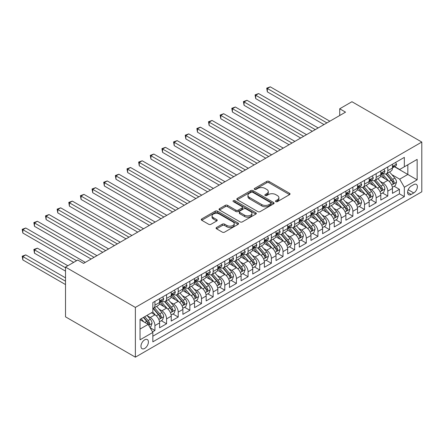 <?xml version="1.0" encoding="UTF-8"?>
<svg xmlns="http://www.w3.org/2000/svg" width="444" height="444" viewBox="0 0 444 444"><rect width="100%" height="100%" fill="white"/><g stroke="black" fill="none" stroke-linecap="round" stroke-linejoin="round"><path stroke-width="0.67" d="M275.824 201.632A1.132 0.655 0 0 0 277.422 201.632L289.566 194.622A1.615 0.932 0 0 0 290.043 193.961A1.615 0.932 0 0 0 289.566 193.301L268.997 181.424A1.615 0.932 0 0 0 266.711 181.424L254.567 188.439A1.132 0.655 0 0 0 254.234 188.9A1.132 0.655 0 0 0 254.567 189.36A1.132 0.655 0 0 0 256.166 189.36L257.736 188.456A5.173 2.986 0 0 1 265.051 188.456L266.766 189.444A5.173 2.986 0 0 1 268.281 191.553A5.173 2.986 0 0 1 266.766 193.667L265.196 194.572A1.132 0.655 0 0 0 264.863 195.038A1.132 0.655 0 0 0 265.196 195.499A1.132 0.655 0 0 0 266.794 195.499L268.37 194.589A5.173 2.986 0 0 1 275.68 194.589L277.395 195.582A5.173 2.986 0 0 1 278.91 197.691A5.173 2.986 0 0 1 277.395 199.806L275.824 200.71A1.132 0.655 0 0 0 275.491 201.171A1.132 0.655 0 0 0 275.824 201.632L275.824 200.71M144.689 348.429A5.267 3.041 120 0 0 148.13 343.784A5.267 3.041 120 0 0 147.325 339.566A5.267 3.041 120 0 0 144.689 339.827A5.267 3.041 120 0 0 141.248 344.466A5.267 3.041 120 0 0 142.052 348.69A5.267 3.041 120 0 0 144.689 348.429M216.539 227.483A1.615 0.932 0 0 0 216.067 228.144A1.615 0.932 0 0 0 216.539 228.804L222.311 232.134A1.615 0.932 0 0 0 224.597 232.134L238.084 224.348A1.615 0.932 0 0 0 238.556 223.687A1.615 0.932 0 0 0 238.084 223.027L217.51 211.15A1.615 0.932 0 0 0 215.223 211.15L201.737 218.936A1.615 0.932 0 0 0 201.265 219.597A1.615 0.932 0 0 0 201.737 220.257L208.708 224.281A1.615 0.932 0 0 0 210.994 224.281L216.766 220.951A1.615 0.932 0 0 0 217.238 220.291A1.615 0.932 0 0 0 216.766 219.63L213.309 217.632A4.323 2.498 0 0 1 212.043 215.867A4.323 2.498 0 0 1 214.713 213.564A4.323 2.498 0 0 1 219.425 214.102L232.967 221.922A4.323 2.498 0 0 1 234.232 223.687A4.323 2.498 0 0 1 231.563 225.996A4.323 2.498 0 0 1 226.851 225.452L224.597 224.153A1.615 0.932 0 0 0 222.311 224.153L216.539 227.483L216.539 228.804M421.8 142.058L351.942 101.72L339.716 108.78L345.537 112.143L83.561 263.392L77.739 260.029L65.512 267.088L135.376 307.42L421.8 142.058L421.8 191.802L135.376 357.17L135.376 307.42M257.853 211.616A1.615 0.932 0 0 0 260.14 211.616L273.626 203.829A1.615 0.932 0 0 0 274.098 203.169A1.615 0.932 0 0 0 273.626 202.508L253.052 190.631A1.615 0.932 0 0 0 250.766 190.631L237.279 198.418A1.615 0.932 0 0 0 236.807 199.079A1.615 0.932 0 0 0 237.279 199.739L257.853 211.616M233.788 201.876A1.132 0.655 0 0 1 234.937 202.037L234.937 200.694L255.855 212.77A1.615 0.932 0 0 1 256.327 213.431A1.615 0.932 0 0 1 255.855 214.086L242.369 221.872A1.615 0.932 0 0 1 240.082 221.872L219.508 209.995L219.508 208.68A1.615 0.932 0 0 0 219.036 209.335A1.615 0.932 0 0 0 219.508 209.995M219.508 208.68L225.28 205.344A1.615 0.932 0 0 1 227.567 205.344L235.908 210.162A1.615 0.932 0 0 0 238.195 210.162L242.024 207.953A1.615 0.932 0 0 0 242.496 207.293A1.615 0.932 0 0 0 242.024 206.632L233.339 201.615A1.132 0.655 0 0 1 233.006 201.154A1.132 0.655 0 0 1 233.705 200.555A1.132 0.655 0 0 1 234.937 200.694M152.52 331.873L154.934 330.48L150.1 327.689M147.353 315.817L150.277 317.504A6.588 3.802 60 0 1 154.934 325.574L159.59 322.882L159.59 327.789L166.578 323.759L161.277 320.701M158.996 309.096L161.921 310.783A6.588 3.802 60 0 1 166.578 318.853L171.234 316.161L171.234 321.068L178.222 317.038L172.921 313.975M170.64 302.375L173.565 304.062A6.588 3.802 60 0 1 178.222 312.126L182.878 309.44L182.878 314.346L189.866 310.312L184.565 307.254M182.284 295.654L185.209 297.341A6.588 3.802 60 0 1 189.866 305.405L194.522 302.719L194.522 307.625L201.509 303.591L196.209 300.533M193.928 288.927L196.853 290.615A6.588 3.802 60 0 1 201.509 298.684L206.166 295.993L206.166 300.904L213.153 296.87L207.853 293.811M205.572 282.206L208.491 283.894A6.588 3.802 60 0 1 213.153 291.963L217.81 289.272L217.81 294.178L224.792 290.148L219.497 287.09M217.216 275.485L220.135 277.173A6.588 3.802 60 0 1 224.792 285.237L229.454 282.551L229.454 287.457L236.436 283.422L231.141 280.364M228.86 268.764L231.779 270.452A6.588 3.802 60 0 1 236.436 278.516L241.098 275.829L241.098 280.736L248.079 276.701L242.785 273.643M240.498 262.038L243.423 263.73A6.588 3.802 60 0 1 248.079 271.795L252.736 269.108L252.736 274.015L259.723 269.98L254.429 266.922M252.142 255.317L255.067 257.004A6.588 3.802 60 0 1 259.723 265.074L264.38 262.382L264.38 267.294L271.367 263.259L266.073 260.201M263.786 248.596L266.711 250.283A6.588 3.802 60 0 1 271.367 258.353L276.024 255.661L276.024 260.567L283.011 256.538L277.711 253.48M275.43 241.875L278.355 243.562A6.588 3.802 60 0 1 283.011 251.626L287.668 248.94L287.668 253.846L294.655 249.811L289.355 246.753M287.074 235.154L289.999 236.841A6.588 3.802 60 0 1 294.655 244.905L299.312 242.219L299.312 247.125L306.299 243.09L300.999 240.032M298.718 228.427L301.643 230.12A6.588 3.802 60 0 1 306.299 238.184L310.955 235.498L310.955 240.404L317.943 236.369L312.643 233.311M310.362 221.706L313.286 223.393A6.588 3.802 60 0 1 317.943 231.463L322.599 228.771L322.599 233.683L329.587 229.648L324.286 226.59M322.005 214.985L324.925 216.672A6.588 3.802 60 0 1 329.587 224.742L334.243 222.05L334.243 226.956L341.231 222.927L335.93 219.863M333.649 208.264L336.569 209.951A6.588 3.802 60 0 1 341.231 218.015L345.887 215.329L345.887 220.235L352.869 216.2L347.574 213.142M345.293 201.543L348.213 203.23A6.588 3.802 60 0 1 352.869 211.294L357.531 208.608L357.531 213.514L364.513 209.479L359.218 206.421M356.932 194.816L359.856 196.503A6.588 3.802 60 0 1 364.513 204.573L369.169 201.881L369.169 206.793L376.157 202.758L370.862 199.7M368.576 188.095L371.5 189.782A6.588 3.802 60 0 1 376.157 197.852L380.813 195.16L380.813 200.066L387.801 196.037L387.801 191.131A6.588 3.802 -120 0 0 383.144 183.061L380.219 181.374M382.506 192.979L387.801 196.037M159.59 322.882A6.588 3.802 -120 0 0 154.934 314.818L151.443 312.798M171.234 316.161A6.588 3.802 -120 0 0 166.578 308.097L159.379 303.94M182.878 309.44A6.588 3.802 -120 0 0 178.222 301.371L171.018 297.214M194.522 302.719A6.588 3.802 -120 0 0 189.866 294.649L182.662 290.493M206.166 295.993A6.588 3.802 -120 0 0 201.509 287.928L194.306 283.772M217.81 289.272A6.588 3.802 -120 0 0 213.153 281.207L205.949 277.05M229.454 282.551A6.588 3.802 -120 0 0 224.792 274.486L217.593 270.324M241.098 275.829A6.588 3.802 -120 0 0 236.436 267.76L229.237 263.603M252.736 269.108A6.588 3.802 -120 0 0 248.079 261.039L240.881 256.882M264.38 262.382A6.588 3.802 -120 0 0 259.723 254.318L252.525 250.161M276.024 255.661A6.588 3.802 -120 0 0 271.367 247.597L264.169 243.44M287.668 248.94A6.588 3.802 -120 0 0 283.011 240.87L275.813 236.713M299.312 242.219A6.588 3.802 -120 0 0 294.655 234.149L287.457 229.992M310.955 235.498A6.588 3.802 -120 0 0 306.299 227.428L299.095 223.271M322.599 228.771A6.588 3.802 -120 0 0 317.943 220.707L310.739 216.55M334.243 222.05A6.588 3.802 -120 0 0 329.587 213.986L322.383 209.829M345.887 215.329A6.588 3.802 -120 0 0 341.231 207.259L334.027 203.102M357.531 208.608A6.588 3.802 -120 0 0 352.869 200.538L345.671 196.381M369.169 201.881A6.588 3.802 -120 0 0 364.513 193.817L357.315 189.66M380.813 195.16A6.588 3.802 -120 0 0 376.157 187.096L368.958 182.939M413.764 184.61L411.205 186.086A5.106 2.947 120 0 0 407.87 190.587A5.106 2.947 120 0 0 408.652 194.677A5.106 2.947 120 0 0 411.205 194.422L413.764 192.946A5.106 2.947 120 0 0 417.099 188.445A5.106 2.947 120 0 0 416.317 184.354A5.106 2.947 120 0 0 413.764 184.61M140.032 329.071L148.179 324.364L152.836 332.428L152.836 341.841L404.334 196.642L404.334 187.229L399.678 179.165L391.863 174.653M152.836 332.428L140.032 339.827L140.032 319.386L152.836 311.993L152.836 302.58L404.334 157.381L404.334 166.794L417.144 159.402L417.144 179.837L404.334 187.229M161.86 301.071L161.921 301.104A6.588 3.802 60 0 0 165.212 301.432L169.869 298.74A6.588 3.802 -120 0 0 171.234 295.726L171.234 291.963M173.504 294.344L173.565 294.383A6.588 3.802 60 0 0 176.856 294.705L181.513 292.019A6.588 3.802 -120 0 0 182.878 289.005L182.878 285.237M185.148 287.623L185.209 287.656A6.588 3.802 60 0 0 188.5 287.984L193.157 285.298A6.588 3.802 -120 0 0 194.522 282.284L194.522 278.516M196.792 280.902L196.853 280.935A6.588 3.802 60 0 0 200.144 281.263L204.801 278.577A6.588 3.802 -120 0 0 206.166 275.558L206.166 271.795M208.43 274.181L208.491 274.214A6.588 3.802 60 0 0 211.788 274.542L216.444 271.85A6.588 3.802 -120 0 0 217.81 268.836L217.81 265.074M220.074 267.46L220.135 267.493A6.588 3.802 60 0 0 223.432 267.821L228.088 265.129A6.588 3.802 -120 0 0 229.454 262.115L229.454 258.353M231.718 260.733L231.779 260.772A6.588 3.802 60 0 0 235.076 261.094L239.732 258.408A6.588 3.802 -120 0 0 241.098 255.394L241.098 251.626M243.362 254.012L243.423 254.046A6.588 3.802 60 0 0 246.72 254.373L251.376 251.687A6.588 3.802 -120 0 0 252.736 248.668L252.736 244.905M255.006 247.291L255.067 247.325A6.588 3.802 60 0 0 258.358 247.652L263.02 244.966A6.588 3.802 -120 0 0 264.38 241.947L264.38 238.184M266.65 240.57L266.711 240.604A6.588 3.802 60 0 0 270.002 240.931L274.658 238.239A6.588 3.802 -120 0 0 276.024 235.226L276.024 231.463M278.294 233.844L278.355 233.883A6.588 3.802 60 0 0 281.646 234.21L286.302 231.518A6.588 3.802 -120 0 0 287.668 228.505L287.668 224.742M289.938 227.123L289.999 227.162A6.588 3.802 60 0 0 293.29 227.483L297.946 224.797A6.588 3.802 -120 0 0 299.312 221.784L299.312 218.015M301.581 220.402L301.643 220.435A6.588 3.802 60 0 0 304.934 220.762L309.59 218.076A6.588 3.802 -120 0 0 310.955 215.057L310.955 211.294M313.225 213.681L313.286 213.714A6.588 3.802 60 0 0 316.578 214.041L321.234 211.35A6.588 3.802 -120 0 0 322.599 208.336L322.599 204.573M324.864 206.96L324.925 206.993A6.588 3.802 60 0 0 328.221 207.32L332.878 204.629A6.588 3.802 -120 0 0 334.243 201.615L334.243 197.852M336.508 200.233L336.569 200.272A6.588 3.802 60 0 0 339.865 200.599L344.522 197.907A6.588 3.802 -120 0 0 345.887 194.894L345.887 191.125M348.151 193.512L348.213 193.551A6.588 3.802 60 0 0 351.509 193.873L356.166 191.186A6.588 3.802 -120 0 0 357.531 188.173L357.531 184.404M359.795 186.791L359.856 186.824A6.588 3.802 60 0 0 363.153 187.152L367.81 184.465A6.588 3.802 -120 0 0 369.169 181.446L369.169 177.683M371.439 180.07L371.5 180.103A6.588 3.802 60 0 0 374.791 180.431L379.454 177.739A6.588 3.802 -120 0 0 380.813 174.725L380.813 170.962M152.836 336.197L399.445 193.817L399.445 189.316L392.457 193.345L392.457 188.439A6.588 3.802 -120 0 0 387.801 180.375L380.602 176.218M383.083 173.349L383.144 173.382A6.588 3.802 -120 0 0 386.435 173.709A6.588 3.802 -120 0 0 387.801 170.69L387.801 166.927M386.435 173.709L391.092 171.018A6.588 3.802 -120 0 0 392.457 168.004L392.457 164.241M154.934 301.371L154.934 305.139A6.588 3.802 60 0 1 153.569 308.153A6.588 3.802 60 0 1 152.836 308.419M153.569 308.153L158.225 305.461A6.588 3.802 -120 0 0 159.59 302.447L159.59 298.684M166.578 294.649L166.578 298.412A6.588 3.802 60 0 1 165.212 301.432M178.222 287.928L178.222 291.691A6.588 3.802 60 0 1 176.856 294.705M189.866 281.207L189.866 284.97A6.588 3.802 60 0 1 188.5 287.984M201.509 274.481L201.509 278.249A6.588 3.802 60 0 1 200.144 281.263M213.153 267.76L213.153 271.528A6.588 3.802 60 0 1 211.788 274.542M224.792 261.039L224.792 264.802A6.588 3.802 60 0 1 223.432 267.821M236.436 254.318L236.436 258.081A6.588 3.802 60 0 1 235.076 261.094M248.079 247.597L248.079 251.359A6.588 3.802 60 0 1 246.72 254.373M259.723 240.87L259.723 244.638A6.588 3.802 60 0 1 258.358 247.652M271.367 234.149L271.367 237.917A6.588 3.802 60 0 1 270.002 240.931M283.011 227.428L283.011 231.191A6.588 3.802 60 0 1 281.646 234.21M294.655 220.707L294.655 224.47A6.588 3.802 60 0 1 293.29 227.483M306.299 213.986L306.299 217.749A6.588 3.802 60 0 1 304.934 220.762M317.943 207.259L317.943 211.028A6.588 3.802 60 0 1 316.578 214.041M329.587 200.538L329.587 204.301A6.588 3.802 60 0 1 328.221 207.32M341.231 193.817L341.231 197.58A6.588 3.802 60 0 1 339.865 200.599M352.869 187.096L352.869 190.859A6.588 3.802 60 0 1 351.509 193.873M364.513 180.375L364.513 184.138A6.588 3.802 60 0 1 363.153 187.152M376.157 173.648L376.157 177.417A6.588 3.802 60 0 1 374.791 180.431M376.157 197.852L376.157 202.758M364.513 204.573L364.513 209.479M352.869 211.294L352.869 216.2M341.231 218.015L341.231 222.927M329.587 224.742L329.587 229.648M317.943 231.463L317.943 236.369M306.299 238.184L306.299 243.09M294.655 244.905L294.655 249.811M283.011 251.626L283.011 256.538M271.367 258.353L271.367 263.259M259.723 265.074L259.723 269.98M248.079 271.795L248.079 276.701M236.436 278.516L236.436 283.422M224.792 285.237L224.792 290.148M213.153 291.963L213.153 296.87M201.509 298.684L201.509 303.591M189.866 305.405L189.866 310.312M178.222 312.126L178.222 317.038M166.578 318.853L166.578 323.759M154.934 325.574L154.934 330.48M148.179 324.364L140.032 319.658M399.678 179.165L407.831 174.459L407.831 164.78L417.144 159.402M394.494 166.761L417.144 179.837M394.727 166.622L399.678 169.48L404.334 166.794M65.512 267.088L65.512 316.833L135.376 357.17M339.716 108.78L339.716 115.501M394.144 186.252L399.445 189.316M399.445 193.817L404.334 196.642M276.279 201.792L277.395 201.149A5.173 2.986 0 0 0 278.91 199.034L278.91 197.691M268.281 191.553L268.281 192.901A5.173 2.986 0 0 1 266.766 195.01L265.651 195.66M289.549 194.633L268.997 182.773A1.615 0.932 0 0 0 266.711 182.773L255.017 189.521M273.604 203.84L253.052 191.975A1.615 0.932 0 0 0 250.766 191.975L237.301 199.75L237.279 198.418M270.768 203.63A1.132 0.655 0 0 0 271.101 203.169A1.132 0.655 0 0 0 270.768 202.708L252.708 192.28A1.132 0.655 0 0 0 251.11 192.28L249.456 193.24A5.173 2.986 0 0 0 247.941 195.349A5.173 2.986 0 0 0 249.456 197.458L261.793 204.584A5.173 2.986 0 0 0 269.108 204.584L270.768 203.63L270.768 204.973A1.132 0.655 0 0 0 271.101 204.512L271.101 203.169M247.941 195.349L247.941 196.692A5.173 2.986 0 0 0 249.456 198.807L249.456 197.458M270.768 204.973L269.108 205.933A5.173 2.986 0 0 1 261.793 205.933L249.456 198.807M219.53 210.012L225.28 206.688L225.28 205.344M242.496 207.293L242.496 208.636A1.615 0.932 0 0 1 242.024 209.296L238.195 211.505A1.615 0.932 0 0 1 235.908 211.505L227.567 206.688A1.615 0.932 0 0 0 225.28 206.688M234.937 202.037L255.833 214.102M244.566 215.162A4.323 2.498 0 0 0 249.278 215.701A4.323 2.498 0 0 0 251.948 213.398A4.323 2.498 0 0 0 250.682 211.633L245.909 208.874A1.615 0.932 0 0 0 243.623 208.874L239.793 211.089A1.615 0.932 0 0 0 239.322 211.744A1.615 0.932 0 0 0 239.793 212.404L244.566 215.162L244.566 216.506A4.323 2.498 0 0 0 249.278 217.044A4.323 2.498 0 0 0 251.948 214.741L251.948 213.398M239.322 211.744L239.322 213.092A1.615 0.932 0 0 0 239.793 213.753L239.793 212.404M244.566 216.506L239.793 213.753M234.232 223.687L234.232 225.036A4.323 2.498 0 0 1 231.563 227.339A4.323 2.498 0 0 1 226.851 226.801L224.597 225.497A1.615 0.932 0 0 0 222.311 225.497L216.561 228.815M212.043 215.867L212.043 217.216A4.323 2.498 0 0 0 213.309 218.981L213.309 217.632M216.744 220.962L213.309 218.981M238.062 224.359L217.51 212.498A1.615 0.932 0 0 0 215.223 212.498L201.759 220.268M392.363 187.285L395.371 185.548L396.531 182.19A4.362 2.52 -120 0 0 394.833 178.088L389.516 171.933M388.45 180.797L382.367 173.759M384.987 178.749L381.457 174.664A10.456 6.038 -120 0 0 381.135 174.298M267.349 118.764L300.71 138.023L244.067 105.317L244.067 101.959L246.975 100.277L306.532 134.66M385.842 173.943L391.225 180.175A4.362 2.52 60 0 1 392.779 183.178L393.095 183.699L393.689 183.616L394.178 182.373A4.362 2.52 -120 0 0 392.624 179.365L387.301 173.21M386.158 173.843L391.941 180.536A2.226 1.282 60 0 1 392.502 181.407L394.178 182.373M395.543 162.46L396.531 164.169A4.362 2.52 60 0 1 395.632 166.1L393.417 167.377A4.362 2.52 -120 0 0 394.178 166.372L394.083 165.989M326.906 122.899L267.349 88.511L270.263 86.83L329.82 121.218M392.607 167.582L392.624 167.582A4.362 2.52 -120 0 0 393.417 167.377M393.617 166.05L394.178 166.372C393.906 165.717 393.44 165.984 392.779 167.183A4.362 2.52 60 0 1 392.457 167.804M323.998 124.575L267.349 91.875L267.349 88.511L266.711 88.145L270.263 86.83M267.349 91.875L266.711 88.145M380.719 194.006L383.727 192.269L384.893 188.911A4.362 2.52 -120 0 0 383.189 184.815L377.872 178.655M376.806 187.518L370.723 180.48M373.343 185.47L369.819 181.385A10.456 6.038 -120 0 0 369.491 181.019M255.705 125.486L289.066 144.744L232.423 112.043L232.423 108.68L235.331 106.998L294.888 141.381M374.203 180.669L379.581 186.896A4.362 2.52 60 0 1 381.135 189.904L381.457 190.421L382.045 190.337L382.534 189.094A4.362 2.52 -120 0 0 380.98 186.092L375.657 179.931M374.52 180.564L380.297 187.257A2.226 1.282 60 0 1 380.858 188.128L382.534 189.094M369.075 200.732L372.083 198.995L373.249 195.632A4.362 2.52 -120 0 0 371.545 191.536L366.228 185.376M365.162 194.244L359.079 187.202M361.699 192.191L358.175 188.106A10.456 6.038 -120 0 0 357.847 187.745M244.067 132.207L277.422 151.465L220.779 118.764L220.779 115.401L223.687 113.72L283.244 148.107M362.559 187.39L367.937 193.617A4.362 2.52 60 0 1 369.491 196.625L369.813 197.142L370.401 197.058L370.89 195.815A4.362 2.52 -120 0 0 369.336 192.813L364.013 186.652M362.876 187.285L368.653 193.984A2.226 1.282 60 0 1 369.214 194.849L370.89 195.815M357.431 207.453L360.439 205.716L361.605 202.353A4.362 2.52 -120 0 0 359.906 198.257L354.584 192.097M353.518 200.966L347.436 193.928M350.061 198.918L346.531 194.827A10.456 6.038 -120 0 0 346.203 194.466M232.423 138.928L265.778 158.192L209.135 125.486L209.135 122.122L212.043 120.446L271.6 154.828M350.915 194.111L356.293 200.338A4.362 2.52 60 0 1 357.853 203.346L358.169 203.863L358.758 203.779L359.246 202.542A4.362 2.52 -120 0 0 357.692 199.534L352.37 193.373M351.232 194.011L357.015 200.705A2.226 1.282 60 0 1 357.57 201.57L359.246 202.542M345.787 214.174L348.795 212.437L349.961 209.074A4.362 2.52 -120 0 0 348.263 204.978L342.94 198.818M341.874 207.687L335.797 200.649M338.417 205.639L334.887 201.554A10.456 6.038 -120 0 0 334.56 201.188M220.779 145.654L254.135 164.913L197.491 132.207L197.491 128.849L200.399 127.167L259.956 161.549M339.272 200.832L344.649 207.065A4.362 2.52 60 0 1 346.209 210.068L346.525 210.584L347.114 210.506L347.602 209.263A4.362 2.52 -120 0 0 346.048 206.255L340.731 200.1M339.588 200.732L345.371 207.426A2.226 1.282 60 0 1 345.932 208.297L347.602 209.263M383.899 169.181L384.893 170.896A4.362 2.52 60 0 1 383.988 172.827L381.773 174.103A4.362 2.52 -120 0 0 382.534 173.099L382.445 172.71M315.262 129.62L255.705 95.238L258.619 93.556L318.176 127.939M380.963 174.303L380.98 174.303A4.362 2.52 -120 0 0 381.773 174.103M381.973 172.772L382.534 173.099C382.262 172.439 381.796 172.71 381.135 173.904A4.362 2.52 60 0 1 380.813 174.525M312.354 131.302L255.705 98.596L255.705 95.238L255.067 94.866L258.619 93.556M255.705 98.596L255.067 94.866M372.255 175.902L373.249 177.617A4.362 2.52 60 0 1 372.344 179.548L370.13 180.825A4.362 2.52 -120 0 0 370.89 179.82L370.801 179.432M303.618 136.341L243.423 101.587L246.975 100.277M369.319 181.03L369.336 181.03A4.362 2.52 -120 0 0 370.13 180.825M370.329 179.493L370.89 179.82C370.618 179.16 370.152 179.432 369.491 180.625A4.362 2.52 60 0 1 369.169 181.246M244.067 105.317L243.423 101.587M360.617 182.623L361.605 184.338A4.362 2.52 60 0 1 360.7 186.269L358.486 187.546A4.362 2.52 -120 0 0 359.246 186.541L359.157 186.153M291.974 143.062L231.779 108.308L235.331 106.998M357.675 187.751L357.692 187.751A4.362 2.52 -120 0 0 358.486 187.546M358.685 186.214L359.246 186.541C358.974 185.886 358.508 186.153 357.853 187.346A4.362 2.52 60 0 1 357.531 187.967M232.423 112.043L231.779 108.308M348.973 189.344L349.961 191.059A4.362 2.52 60 0 1 349.056 192.99L346.847 194.267A4.362 2.52 -120 0 0 347.602 193.262L347.513 192.874M280.331 149.783L220.135 115.035L223.687 113.72M346.031 194.472L346.048 194.472A4.362 2.52 -120 0 0 346.847 194.267M347.041 192.94L347.602 193.262C347.33 192.607 346.864 192.874 346.209 194.072A4.362 2.52 60 0 1 345.887 194.688M220.779 118.764L220.135 115.035M334.143 220.896L337.151 219.158L338.317 215.801A4.362 2.52 -120 0 0 336.619 211.699L331.296 205.544M330.231 214.408L324.153 207.37M326.773 212.36L323.243 208.275A10.456 6.038 -120 0 0 322.921 207.909M209.135 152.375L242.491 171.634L185.847 138.928L185.847 135.57L188.756 133.888L248.313 168.27M327.628 207.553L333.006 213.786A4.362 2.52 60 0 1 334.565 216.789L334.881 217.31L335.47 217.227L335.964 215.984A4.362 2.52 -120 0 0 334.404 212.981L329.087 206.821M327.944 207.453L333.727 214.147A2.226 1.282 60 0 1 334.288 215.018L335.964 215.984M337.329 196.07L338.317 197.785A4.362 2.52 60 0 1 337.412 199.711L335.203 200.993A4.362 2.52 -120 0 0 335.964 199.983L335.869 199.6M268.692 156.51L208.491 121.756L212.043 120.446M334.388 201.193L334.404 201.193A4.362 2.52 -120 0 0 335.203 200.993M335.398 199.661L335.964 199.983C335.686 199.328 335.22 199.595 334.565 200.793A4.362 2.52 60 0 1 334.243 201.415M209.135 125.486L208.491 121.756M322.499 227.617L325.508 225.879L326.673 222.522A4.362 2.52 -120 0 0 324.975 218.426L319.652 212.265M318.587 221.134L312.509 214.091M315.129 219.081L311.599 214.996A10.456 6.038 -120 0 0 311.277 214.63M197.491 159.096L230.847 178.355L174.203 145.654L174.203 142.291L177.117 140.609L236.669 174.997M315.984 214.28L321.367 220.507A4.362 2.52 60 0 1 322.921 223.515L323.238 224.031L323.826 223.948L324.32 222.705A4.362 2.52 -120 0 0 322.76 219.702L317.443 213.542M316.3 214.174L322.083 220.868A2.226 1.282 60 0 1 322.644 221.739L324.32 222.705M325.685 202.791L326.673 204.506A4.362 2.52 60 0 1 325.768 206.438L323.559 207.714A4.362 2.52 -120 0 0 324.32 206.71L324.225 206.321M257.048 163.231L196.853 128.477L200.399 127.167M322.744 207.92L322.76 207.92A4.362 2.52 -120 0 0 323.559 207.714M323.754 206.382L324.32 206.71C324.042 206.049 323.576 206.321 322.921 207.514A4.362 2.52 60 0 1 322.599 208.136M197.491 132.207L196.853 128.477M310.856 234.343L313.864 232.606L315.029 229.243A4.362 2.52 -120 0 0 313.331 225.147L308.008 218.986M306.943 227.855L300.866 220.812M303.485 225.802L299.955 221.717A10.456 6.038 -120 0 0 299.633 221.356M185.847 165.817L219.203 185.076L162.56 152.375L162.56 149.012L165.473 147.33L225.025 181.718M304.34 221.001L309.723 227.228A4.362 2.52 60 0 1 311.277 230.236L311.594 230.752L312.182 230.669L312.676 229.431A4.362 2.52 -120 0 0 311.116 226.423L305.799 220.263M304.656 220.896L310.439 227.594A2.226 1.282 60 0 1 311 228.46L312.676 229.431M314.041 209.513L315.029 211.227A4.362 2.52 60 0 1 314.124 213.159L311.916 214.435A4.362 2.52 -120 0 0 312.676 213.431L312.582 213.042M245.404 169.952L185.209 135.198L188.756 133.888M311.1 214.641L311.116 214.641A4.362 2.52 -120 0 0 311.916 214.435M312.11 213.103L312.676 213.431C312.398 212.77 311.932 213.042 311.277 214.236A4.362 2.52 60 0 1 310.955 214.857M185.847 138.928L185.209 135.198M299.212 241.064L302.225 239.327L303.385 235.964A4.362 2.52 -120 0 0 301.687 231.868L296.37 225.707M295.299 234.576L289.222 227.539M291.841 232.528L288.311 228.438A10.456 6.038 -120 0 0 287.99 228.077M174.203 172.544L207.564 191.802L150.916 159.096L150.916 155.733L153.829 154.057L213.386 188.439M292.696 227.722L298.079 233.955A4.362 2.52 60 0 1 299.633 236.957L299.95 237.473L300.538 237.39L301.032 236.153A4.362 2.52 -120 0 0 299.472 233.144L294.156 226.984M293.012 227.622L298.795 234.315A2.226 1.282 60 0 1 299.356 235.181L301.032 236.153M302.397 216.234L303.385 217.949A4.362 2.52 60 0 1 302.486 219.88L300.272 221.156A4.362 2.52 -120 0 0 301.032 220.152L300.938 219.763M233.76 176.673L173.565 141.919L177.117 140.609M299.456 221.362L299.472 221.362A4.362 2.52 -120 0 0 300.272 221.156M300.466 219.824L301.032 220.152C300.755 219.497 300.288 219.763 299.633 220.957A4.362 2.52 60 0 1 299.312 221.578M174.203 145.654L173.565 141.919M287.573 247.785L290.581 246.048L291.741 242.685A4.362 2.52 -120 0 0 290.043 238.589L284.726 232.428M283.661 241.297L277.578 234.26M280.197 239.249L276.668 235.165A10.456 6.038 -120 0 0 276.346 234.798M162.56 179.265L195.921 198.524L139.272 165.817L139.272 162.46L142.185 160.778L201.743 195.16M281.052 234.443L286.436 240.676A4.362 2.52 60 0 1 287.99 243.678L288.306 244.2L288.9 244.117L289.388 242.874A4.362 2.52 -120 0 0 287.834 239.865L282.512 233.711M281.368 234.343L287.151 241.037A2.226 1.282 60 0 1 287.712 241.908L289.388 242.874M290.753 222.96L291.741 224.67A4.362 2.52 60 0 1 290.842 226.601L288.628 227.877A4.362 2.52 -120 0 0 289.388 226.873L289.294 226.49M222.117 183.4L161.921 148.646L165.473 147.33M287.812 228.083L287.834 228.083A4.362 2.52 -120 0 0 288.628 227.877M288.822 226.551L289.388 226.873C289.111 226.218 288.65 226.484 287.99 227.683A4.362 2.52 60 0 1 287.668 228.299M162.56 152.375L161.921 148.646M275.929 254.506L278.937 252.769L280.097 249.411A4.362 2.52 -120 0 0 278.399 245.31L273.082 239.155M272.017 248.018L265.934 240.981M268.553 245.97L265.024 241.886A10.456 6.038 -120 0 0 264.702 241.519M150.916 185.986L184.277 205.245L127.633 172.538L127.633 169.181L130.542 167.499L190.099 201.881M269.408 241.164L274.792 247.397A4.362 2.52 60 0 1 276.346 250.405L276.662 250.921L277.256 250.838L277.744 249.595A4.362 2.52 -120 0 0 276.19 246.592L270.868 240.432M269.724 241.064L275.508 247.758A2.226 1.282 60 0 1 276.068 248.629L277.744 249.595M279.11 229.681L280.097 231.396A4.362 2.52 60 0 1 279.198 233.322L276.984 234.604A4.362 2.52 -120 0 0 277.744 233.594L277.65 233.211M210.473 190.121L150.277 155.367L153.829 154.057M276.174 234.804L276.19 234.804A4.362 2.52 -120 0 0 276.984 234.604M277.178 233.272L277.744 233.594C277.472 232.939 277.006 233.205 276.346 234.404A4.362 2.52 60 0 1 276.024 235.026M150.916 159.096L150.277 155.367M264.285 261.233L267.294 259.496L268.459 256.133A4.362 2.52 -120 0 0 266.755 252.037L261.438 245.876M260.373 254.745L254.29 247.702M256.91 252.692L253.385 248.607A10.456 6.038 -120 0 0 253.058 248.246M139.272 192.707L172.633 211.966L115.989 179.265L115.989 175.902L118.898 174.22L178.455 208.608M257.77 247.891L263.148 254.118A4.362 2.52 60 0 1 264.702 257.126L265.024 257.642L265.612 257.559L266.1 256.316A4.362 2.52 -120 0 0 264.546 253.313L259.224 247.153M258.086 247.785L263.864 254.479A2.226 1.282 60 0 1 264.424 255.35L266.1 256.316M267.466 236.402L268.459 238.117A4.362 2.52 60 0 1 267.554 240.049L265.34 241.325A4.362 2.52 -120 0 0 266.1 240.321L266.012 239.932M198.829 196.842L138.633 162.088L142.185 160.778M264.53 241.53L264.546 241.53A4.362 2.52 -120 0 0 265.34 241.325M265.54 239.993L266.1 240.321C265.828 239.66 265.362 239.932 264.702 241.125A4.362 2.52 60 0 1 264.38 241.747M139.272 165.817L138.633 162.088M252.642 267.954L255.65 266.217L256.815 262.854A4.362 2.52 -120 0 0 255.111 258.758L249.794 252.597M248.729 261.466L242.646 254.423M245.266 259.413L241.741 255.328A10.456 6.038 -120 0 0 241.414 254.967M127.633 199.428L160.989 218.687L104.346 185.986L104.346 182.623L107.254 180.941L166.811 215.329M246.126 254.612L251.504 260.839A4.362 2.52 60 0 1 253.058 263.847L253.38 264.363L253.968 264.28L254.456 263.042A4.362 2.52 -120 0 0 252.902 260.034L247.58 253.874M246.442 254.512L252.22 261.205A2.226 1.282 60 0 1 252.78 262.071L254.456 263.042M255.822 243.123L256.815 244.838A4.362 2.52 60 0 1 255.911 246.77L253.696 248.046A4.362 2.52 -120 0 0 254.456 247.042L254.368 246.653M187.185 203.563L126.99 168.809L130.542 167.499M252.886 248.252L252.902 248.252A4.362 2.52 -120 0 0 253.696 248.046M253.896 246.714L254.456 247.042C254.184 246.381 253.718 246.653 253.058 247.846A4.362 2.52 60 0 1 252.736 248.468M127.633 172.538L126.99 168.809M240.998 274.675L244.006 272.938L245.171 269.575A4.362 2.52 -120 0 0 243.473 265.479L238.151 259.318M237.085 268.187L231.002 261.15M233.627 266.139L230.097 262.054A10.456 6.038 -120 0 0 229.77 261.688M115.989 206.155L149.345 225.413L92.702 192.707L92.702 189.344L95.61 187.668L155.167 222.05M234.482 261.333L239.86 267.566A4.362 2.52 60 0 1 241.419 270.568L241.736 271.084L242.324 271.001L242.813 269.763A4.362 2.52 -120 0 0 241.259 266.755L235.936 260.595M234.798 261.233L240.576 267.926A2.226 1.282 60 0 1 241.136 268.798L242.813 269.763M244.178 249.844L245.171 251.559A4.362 2.52 60 0 1 244.267 253.491L242.052 254.767A4.362 2.52 -120 0 0 242.813 253.763L242.724 253.374M175.541 210.284L115.346 175.53L118.898 174.22M241.242 254.973L241.259 254.973A4.362 2.52 -120 0 0 242.052 254.767M242.252 253.441L242.813 253.763C242.541 253.108 242.074 253.374 241.419 254.567A4.362 2.52 60 0 1 241.098 255.189M115.989 179.265L115.346 175.53M229.354 281.396L232.362 279.659L233.527 276.301A4.362 2.52 -120 0 0 231.829 272.2L226.507 266.045M225.441 274.908L219.364 267.871M221.983 272.86L218.454 268.775A10.456 6.038 -120 0 0 218.126 268.409M104.346 212.876L137.701 232.134L81.058 199.428L81.058 196.07L83.966 194.389L143.523 228.771M222.838 268.054L228.216 274.287A4.362 2.52 60 0 1 229.776 277.289L230.092 277.811L230.68 277.728L231.169 276.484A4.362 2.52 -120 0 0 229.615 273.476L224.298 267.321M223.154 267.954L228.938 274.647A2.226 1.282 60 0 1 229.498 275.519L231.169 276.484M232.539 256.571L233.527 258.28A4.362 2.52 60 0 1 232.623 260.212L230.408 261.488A4.362 2.52 -120 0 0 231.169 260.484L231.08 260.101M163.897 217.011L103.702 182.256L107.254 180.941M229.598 261.694L229.615 261.694A4.362 2.52 -120 0 0 230.408 261.488M230.608 260.162L231.169 260.484C230.897 259.829 230.43 260.095 229.776 261.294A4.362 2.52 60 0 1 229.454 261.916M104.346 185.986L103.702 182.256M217.71 288.117L220.718 286.38L221.883 283.022A4.362 2.52 -120 0 0 220.185 278.926L214.863 272.766M213.797 281.629L207.72 274.592M210.339 279.581L206.81 275.496A10.456 6.038 -120 0 0 206.488 275.13M92.702 219.597L126.057 238.855L69.414 206.155L69.414 202.791L72.322 201.11L131.879 235.492M211.194 274.775L216.572 281.008A4.362 2.52 60 0 1 218.132 284.016L218.448 284.532L219.036 284.449L219.525 283.205A4.362 2.52 -120 0 0 217.971 280.203L212.654 274.042M211.511 274.675L217.294 281.368A2.226 1.282 60 0 1 217.854 282.24L219.525 283.205M220.896 263.292L221.883 265.007A4.362 2.52 60 0 1 220.979 266.938L218.77 268.215A4.362 2.52 -120 0 0 219.525 267.21L219.436 266.822M152.259 223.732L92.058 188.978L95.61 187.668M217.954 268.415L217.971 268.415A4.362 2.52 -120 0 0 218.77 268.215M218.964 266.883L219.525 267.21C219.253 266.55 218.787 266.822 218.132 268.015A4.362 2.52 60 0 1 217.81 268.637M92.702 192.707L92.058 188.978M206.066 294.844L209.074 293.107L210.24 289.743A4.362 2.52 -120 0 0 208.541 285.647L203.219 279.487M202.153 288.356L196.076 281.313M198.696 286.302L195.166 282.218A10.456 6.038 -120 0 0 194.844 281.857M81.058 226.318L114.413 245.576L57.77 212.876L57.77 209.513L60.684 207.831L120.235 242.219M199.55 281.502L204.934 287.729A4.362 2.52 60 0 1 206.488 290.737L206.804 291.253L207.392 291.17L207.886 289.926A4.362 2.52 -120 0 0 206.327 286.924L201.01 280.763M199.867 281.396L205.65 288.095A2.226 1.282 60 0 1 206.21 288.961L207.886 289.926M209.252 270.013L210.24 271.728A4.362 2.52 60 0 1 209.335 273.659L207.126 274.936A4.362 2.52 -120 0 0 207.886 273.931L207.792 273.543M140.615 230.453L80.42 195.699L83.966 194.389M206.31 275.141L206.327 275.141A4.362 2.52 -120 0 0 207.126 274.936M207.32 273.604L207.886 273.931C207.609 273.271 207.143 273.543 206.488 274.736A4.362 2.52 60 0 1 206.166 275.358M81.058 199.428L80.42 195.699M194.422 301.565L197.43 299.828L198.596 296.464A4.362 2.52 -120 0 0 196.897 292.368L191.575 286.208M190.509 295.077L184.432 288.039M187.052 293.029L183.522 288.939A10.456 6.038 -120 0 0 183.2 288.578M69.414 233.039L102.769 252.303L46.126 219.597L46.126 216.234L49.04 214.557L108.591 248.94M187.906 288.223L193.29 294.45A4.362 2.52 60 0 1 194.844 297.458L195.16 297.974L195.749 297.891L196.242 296.653A4.362 2.52 -120 0 0 194.683 293.645L189.366 287.484M188.223 288.123L194.006 294.816A2.226 1.282 60 0 1 194.566 295.682L196.242 296.653M197.608 276.734L198.596 278.449A4.362 2.52 60 0 1 197.691 280.38L195.482 281.657A4.362 2.52 -120 0 0 196.242 280.652L196.148 280.264M128.971 237.174L68.776 202.42L72.322 201.11M194.666 281.862L194.683 281.862A4.362 2.52 -120 0 0 195.482 281.657M195.676 280.325L196.242 280.652C195.965 279.998 195.499 280.264 194.844 281.457A4.362 2.52 60 0 1 194.522 282.079M69.414 206.155L68.776 202.42M182.778 308.286L185.792 306.549L186.952 303.185A4.362 2.52 -120 0 0 185.253 299.089L179.937 292.929M178.865 301.798L172.788 294.761M175.408 299.75L171.878 295.665A10.456 6.038 -120 0 0 171.556 295.299M57.77 239.766L91.125 259.024L34.482 226.318L34.482 222.96L37.396 221.279L96.953 255.661M176.262 294.944L181.646 301.176A4.362 2.52 60 0 1 183.2 304.179L183.516 304.695L184.105 304.612L184.599 303.374A4.362 2.52 -120 0 0 183.039 300.366L177.722 294.211M176.579 294.844L182.362 301.537A2.226 1.282 60 0 1 182.922 302.408L184.599 303.374M185.964 283.455L186.952 285.17A4.362 2.52 60 0 1 186.047 287.101L183.838 288.378A4.362 2.52 -120 0 0 184.599 287.373L184.504 286.985M117.327 243.895L57.132 209.146L60.684 207.831M183.022 288.583L183.039 288.583A4.362 2.52 -120 0 0 183.838 288.378M184.032 287.052L184.599 287.373C184.321 286.719 183.855 286.985 183.2 288.184A4.362 2.52 60 0 1 182.878 288.8M57.77 212.876L57.132 209.146M171.14 315.007L174.148 313.27L175.308 309.912A4.362 2.52 -120 0 0 173.61 305.811L168.293 299.656M167.227 308.519L161.144 301.482M163.764 306.471L160.234 302.386A10.456 6.038 -120 0 0 159.912 302.02M46.126 246.487L73.665 262.382L22.838 233.039L22.838 229.681L25.752 228L85.309 262.382M164.619 301.665L170.002 307.897A4.362 2.52 60 0 1 171.556 310.9L171.872 311.422L172.466 311.338L172.955 310.095A4.362 2.52 -120 0 0 171.401 307.093L166.078 300.932M164.935 301.565L170.718 308.258A2.226 1.282 60 0 1 171.279 309.129L172.955 310.095M174.32 290.182L175.308 291.891A4.362 2.52 60 0 1 174.409 293.823L172.194 295.099A4.362 2.52 -120 0 0 172.955 294.095L172.86 293.712M105.683 250.621L45.488 215.867L49.04 214.557M171.378 295.304L171.401 295.304A4.362 2.52 -120 0 0 172.194 295.099M172.389 293.773L172.955 294.095C172.677 293.44 172.217 293.706 171.556 294.905A4.362 2.52 60 0 1 171.234 295.526M46.126 219.597L45.488 215.867M159.496 321.728L162.504 319.991L163.664 316.633A4.362 2.52 -120 0 0 161.966 312.537L156.649 306.377M155.583 315.246L152.797 312.015M152.12 313.192L151.67 312.67M67.843 265.745L37.396 248.168L34.482 249.844L34.482 253.208L65.512 271.123M152.975 308.391L158.358 314.618A4.362 2.52 60 0 1 159.912 317.627L160.228 318.143L160.822 318.059L161.311 316.816A4.362 2.52 -120 0 0 159.757 313.814L154.434 307.653M153.291 308.286L159.074 314.979A2.226 1.282 60 0 1 159.635 315.851L161.311 316.816M34.482 253.208L33.844 249.478L65.512 267.76M33.844 249.478L37.396 248.168M162.676 296.903L163.664 298.618A4.362 2.52 60 0 1 162.765 300.549L160.55 301.826A4.362 2.52 -120 0 0 161.311 300.821L161.216 300.433M94.039 257.342L33.844 222.588L37.396 221.279M159.735 302.031L159.757 302.031A4.362 2.52 -120 0 0 160.55 301.826M160.745 300.494L161.311 300.821C161.039 300.161 160.573 300.433 159.912 301.626A4.362 2.52 60 0 1 159.59 302.247M34.482 226.318L33.844 222.588M149.872 327.289L150.86 326.717L152.026 323.354A4.362 2.52 -120 0 0 150.322 319.258L146.975 315.379M143.85 321.861L141.153 318.742M140.476 319.913L140.032 319.397M65.512 277.844L25.752 254.889L22.838 256.571L22.838 259.929L65.512 284.565M143.368 317.466L146.714 321.339A4.362 2.52 60 0 1 148.268 324.348L148.59 324.864L149.178 324.78L149.667 323.543A4.362 2.52 -120 0 0 148.113 320.535L144.761 316.655M143.634 317.31L147.43 321.706A2.226 1.282 60 0 1 147.991 322.572L149.667 323.543M22.838 259.929L22.2 256.199L65.512 281.207M22.2 256.199L25.752 254.889M76.573 260.7L22.2 229.309L25.752 228M22.838 233.039L22.2 229.309M150.277 317.504L154.934 314.818M161.921 310.783L166.578 308.097M173.565 304.062L178.222 301.371M185.209 297.341L189.866 294.649M196.853 290.615L201.509 287.928M208.491 283.894L213.153 281.207M220.135 277.173L224.792 274.486M231.779 270.452L236.436 267.76M243.423 263.73L248.079 261.039M255.067 257.004L259.723 254.318M266.711 250.283L271.367 247.597M278.355 243.562L283.011 240.87M289.999 236.841L294.655 234.149M301.643 230.12L306.299 227.428M313.286 223.393L317.943 220.707M324.925 216.672L329.587 213.986M336.569 209.951L341.231 207.259M348.213 203.23L352.869 200.538M359.856 196.503L364.513 193.817M371.5 189.782L376.157 187.096M383.144 183.061L387.801 180.375M387.801 170.69L392.457 168.004M154.934 305.139L159.59 302.447M166.578 298.412L171.234 295.726M178.222 291.691L182.878 289.005M189.866 284.97L194.522 282.284M201.509 278.249L206.166 275.558M213.153 271.528L217.81 268.836M224.792 264.802L229.454 262.115M236.436 258.081L241.098 255.394M248.079 251.359L252.736 248.668M259.723 244.638L264.38 241.947M271.367 237.917L276.024 235.226M283.011 231.191L287.668 228.505M294.655 224.47L299.312 221.784M306.299 217.749L310.955 215.057M317.943 211.028L322.599 208.336M329.587 204.301L334.243 201.615M341.231 197.58L345.887 194.894M352.869 190.859L357.531 188.173M364.513 184.138L369.169 181.446M376.157 177.417L380.813 174.725M387.801 191.131L392.457 188.439M408.18 189.721L413.764 192.946M407.598 192.341L411.205 194.422M277.395 201.149L277.395 199.806M265.196 195.499L265.196 194.572M266.766 195.01L266.766 193.667M254.567 189.36L254.567 188.439M266.711 182.773L266.711 181.424M268.997 182.773L268.997 181.424M289.566 194.622L289.566 193.301M250.766 191.975L250.766 190.631M253.052 191.975L253.052 190.631M273.626 203.829L273.626 202.508M261.793 205.933L261.793 204.584M269.108 205.933L269.108 204.584M227.567 206.688L227.567 205.344M235.908 211.505L235.908 210.162M238.195 211.505L238.195 210.162M242.024 209.296L242.024 207.953M255.855 214.086L255.855 212.77M222.311 225.497L222.311 224.153M224.597 225.497L224.597 224.153M226.851 226.801L226.851 225.452M216.766 220.951L216.766 219.63M201.737 220.257L201.737 218.936M215.223 212.498L215.223 211.15M217.51 212.498L217.51 211.15M238.084 224.348L238.084 223.027M391.697 185.048L396.503 182.273M392.624 179.365L394.833 178.088M389.144 181.374L391.225 180.175M396.503 164.119L392.457 166.456M380.053 191.769L384.859 188.994M380.98 186.092L383.189 184.815M377.5 188.101L379.581 186.896M368.409 198.49L373.221 195.715M369.336 192.813L371.545 191.536M365.856 194.822L367.937 193.617M356.765 205.217L361.577 202.436M357.692 199.534L359.906 198.257M354.212 201.543L356.293 200.338M345.121 211.938L349.933 209.163M346.048 206.255L348.263 204.978M342.568 208.264L344.649 207.065M384.859 170.846L380.813 173.182M373.221 177.567L369.169 179.903M361.577 184.288L357.531 186.624M349.933 191.009L345.887 193.345M333.477 218.659L338.289 215.884M334.404 212.981L336.619 211.699M330.924 214.985L333.006 213.786M338.289 197.73L334.243 200.066M321.833 225.38L326.645 222.605M322.76 219.702L324.975 218.426M319.286 221.711L321.367 220.507M326.645 204.456L322.599 206.793M310.19 232.107L315.001 229.326M311.116 226.423L313.331 225.147M307.642 228.432L309.723 227.228M315.001 211.178L310.955 213.514M298.551 238.828L303.357 236.047M299.472 233.144L301.687 231.868M295.998 235.154L298.079 233.955M303.357 217.899L299.312 220.235M286.907 245.549L291.714 242.774M287.834 239.865L290.043 238.589M284.354 241.875L286.436 240.676M291.714 224.62L287.668 226.956M275.263 252.27L280.07 249.495M276.19 246.592L278.399 245.31M272.71 248.596L274.792 247.397M280.07 231.346L276.024 233.677M263.619 258.991L268.426 256.216M264.546 253.313L266.755 252.037M261.066 255.322L263.148 254.118M268.426 238.067L264.38 240.404M251.976 265.717L256.782 262.937M252.902 260.034L255.111 258.758M249.423 262.043L251.504 260.839M256.782 244.788L252.736 247.125M240.332 272.438L245.144 269.663M241.259 266.755L243.473 265.479M237.779 268.764L239.86 267.566M245.144 251.509L241.098 253.846M228.688 279.159L233.5 276.384M229.615 273.476L231.829 272.2M226.135 275.485L228.216 274.287M233.5 258.23L229.454 260.567M217.044 285.881L221.856 283.106M217.971 280.203L220.185 278.926M214.491 282.206L216.572 281.008M221.856 264.957L217.81 267.294M205.4 292.602L210.212 289.827M206.327 286.924L208.541 285.647M202.853 288.933L204.934 287.729M210.212 271.678L206.166 274.015M193.756 299.328L198.568 296.548M194.683 293.645L196.897 292.368M191.209 295.654L193.29 294.45M198.568 278.399L194.522 280.736M182.118 306.049L186.924 303.274M183.039 300.366L185.253 299.089M179.565 302.375L181.646 301.176M186.924 285.12L182.878 287.457M170.474 312.77L175.28 309.995M171.401 307.093L173.61 305.811M167.921 309.096L170.002 307.897M175.28 291.841L171.234 294.178M158.83 319.491L163.636 316.716M159.757 313.814L161.966 312.537M156.277 315.823L158.358 314.618M163.636 298.568L159.59 300.904M148.734 325.319L151.992 323.437M148.113 320.535L150.322 319.258M144.833 322.427L146.714 321.339"/></g></svg>
